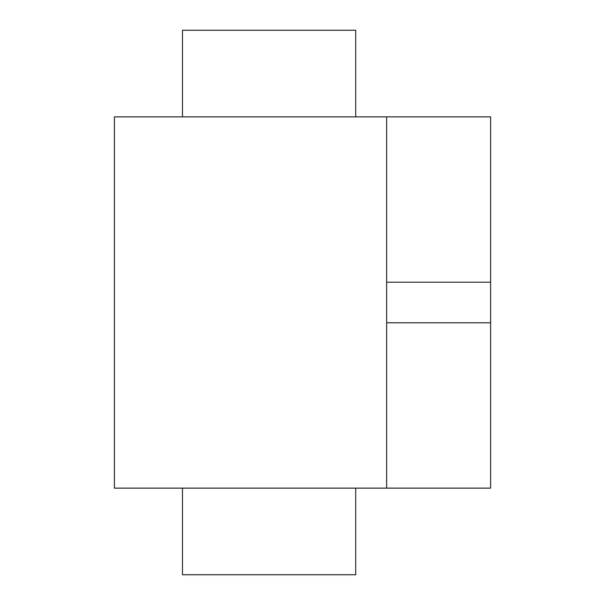 <?xml version="1.0" encoding="UTF-8"?>
<svg xmlns="http://www.w3.org/2000/svg" width="605" height="605" viewBox="0 0 605 605"><rect width="100%" height="100%" fill="white"/><g stroke="black" fill="none" stroke-linecap="round" stroke-linejoin="round"><path stroke-width="0.91" d="M182.46 30.25L182.46 116.878L182.46 30.25L355.71 30.25L355.71 116.878M182.46 574.75L182.46 488.122L182.46 574.75L355.71 574.75L355.71 488.122M386.648 116.878L114.398 116.878L114.398 488.122L386.648 488.122L386.648 116.878L490.602 116.878L490.602 488.122L386.648 488.122M386.648 322.798L490.602 322.798M386.648 282.202L490.602 282.202"/></g></svg>

